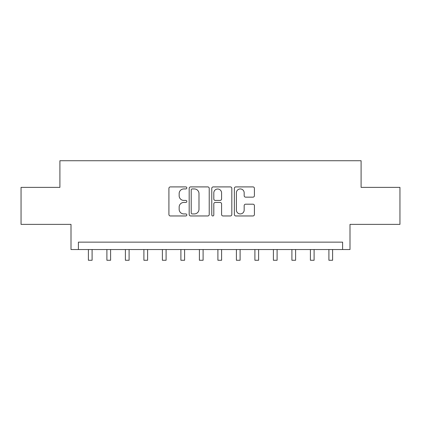 <?xml version="1.0" encoding="UTF-8"?>
<svg xmlns="http://www.w3.org/2000/svg" width="421" height="421" viewBox="0 0 421 421"><rect width="100%" height="100%" fill="white"/><g stroke="black" fill="none" stroke-linecap="round" stroke-linejoin="round"><path stroke-width="0.63" d="M186.819 187.924A1.016 1.016 0 0 0 185.803 186.908L170.368 186.908A1.452 1.452 0 0 0 168.916 188.361L168.916 214.51A1.452 1.452 0 0 0 170.368 215.962L185.803 215.962A1.016 1.016 0 0 0 186.819 214.947A1.016 1.016 0 0 0 185.803 213.931L183.803 213.931A4.647 4.647 0 0 1 179.157 209.279L179.157 207.1A4.647 4.647 0 0 1 183.803 202.454L185.803 202.454A1.016 1.016 0 0 0 186.819 201.433A1.016 1.016 0 0 0 185.803 200.417L183.803 200.417A4.647 4.647 0 0 1 179.157 195.77L179.157 193.592A4.647 4.647 0 0 1 183.803 188.94L185.803 188.94A1.016 1.016 0 0 0 186.819 187.924M252.958 197.149A1.452 1.452 0 0 0 254.41 195.697L254.41 188.361A1.452 1.452 0 0 0 252.958 186.908L235.813 186.908A1.452 1.452 0 0 0 234.36 188.361L234.36 214.51A1.452 1.452 0 0 0 235.813 215.962L252.958 215.962A1.452 1.452 0 0 0 254.41 214.51L254.41 205.648A1.452 1.452 0 0 0 252.958 204.196L245.622 204.196A1.452 1.452 0 0 0 244.169 205.648L244.169 210.042A3.884 3.884 0 0 1 240.28 213.931A3.884 3.884 0 0 1 236.397 210.042L236.397 192.829A3.884 3.884 0 0 1 240.28 188.94A3.884 3.884 0 0 1 244.169 192.829L244.169 195.697A1.452 1.452 0 0 0 245.622 197.149L252.958 197.149M342.599 249.537L349.998 249.537L349.998 224.377L399.95 224.377L399.95 187.371L361.097 187.371L361.097 160.733L59.903 160.733L59.903 187.371L21.05 187.371L21.05 224.377L71.002 224.377L71.002 249.537L342.599 249.537L342.599 242.138L78.401 242.138L78.401 249.537M209.226 188.361A1.452 1.452 0 0 0 207.774 186.908L190.634 186.908A1.452 1.452 0 0 0 189.182 188.361L189.182 214.51A1.452 1.452 0 0 0 190.634 215.962L207.774 215.962A1.452 1.452 0 0 0 209.226 214.51L209.226 188.361M213.226 186.908L230.366 186.908A1.452 1.452 0 0 1 231.818 188.361L231.818 214.51A1.452 1.452 0 0 1 230.366 215.962L223.03 215.962A1.452 1.452 0 0 1 221.578 214.51L221.578 203.906A1.452 1.452 0 0 0 220.125 202.454L215.257 202.454A1.452 1.452 0 0 0 213.805 203.906L213.805 214.947A1.016 1.016 0 0 1 212.789 215.962A1.016 1.016 0 0 1 211.774 214.947L211.774 188.361A1.452 1.452 0 0 1 213.226 186.908M192.229 188.94A1.016 1.016 0 0 0 191.213 189.955L191.213 212.91A1.016 1.016 0 0 0 192.229 213.931L194.339 213.931A4.647 4.647 0 0 0 198.986 209.279L198.986 193.592A4.647 4.647 0 0 0 194.339 188.94L192.229 188.94M221.578 192.897A3.884 3.884 0 0 0 217.694 189.013A3.884 3.884 0 0 0 213.805 192.897L213.805 198.965A1.452 1.452 0 0 0 215.257 200.417L220.125 200.417A1.452 1.452 0 0 0 221.578 198.965L221.578 192.897M88.394 249.537L88.394 260.267L92.094 260.267L92.094 249.537M106.892 249.537L106.892 260.267L110.597 260.267L110.597 249.537M125.395 249.537L125.395 260.267L129.094 260.267L129.094 249.537M143.898 249.537L143.898 260.267L147.597 260.267L147.597 249.537M162.395 249.537L162.395 260.267L166.095 260.267L166.095 249.537M180.898 249.537L180.898 260.267L184.598 260.267L184.598 249.537M199.401 249.537L199.401 260.267L203.101 260.267L203.101 249.537M217.899 249.537L217.899 260.267L221.599 260.267L221.599 249.537M236.402 249.537L236.402 260.267L240.102 260.267L240.102 249.537M254.9 249.537L254.9 260.267L258.605 260.267L258.605 249.537M273.403 249.537L273.403 260.267L277.102 260.267L277.102 249.537M291.906 249.537L291.906 260.267L295.605 260.267L295.605 249.537M310.403 249.537L310.403 260.267L314.103 260.267L314.103 249.537M328.906 249.537L328.906 260.267L332.606 260.267L332.606 249.537"/></g></svg>

